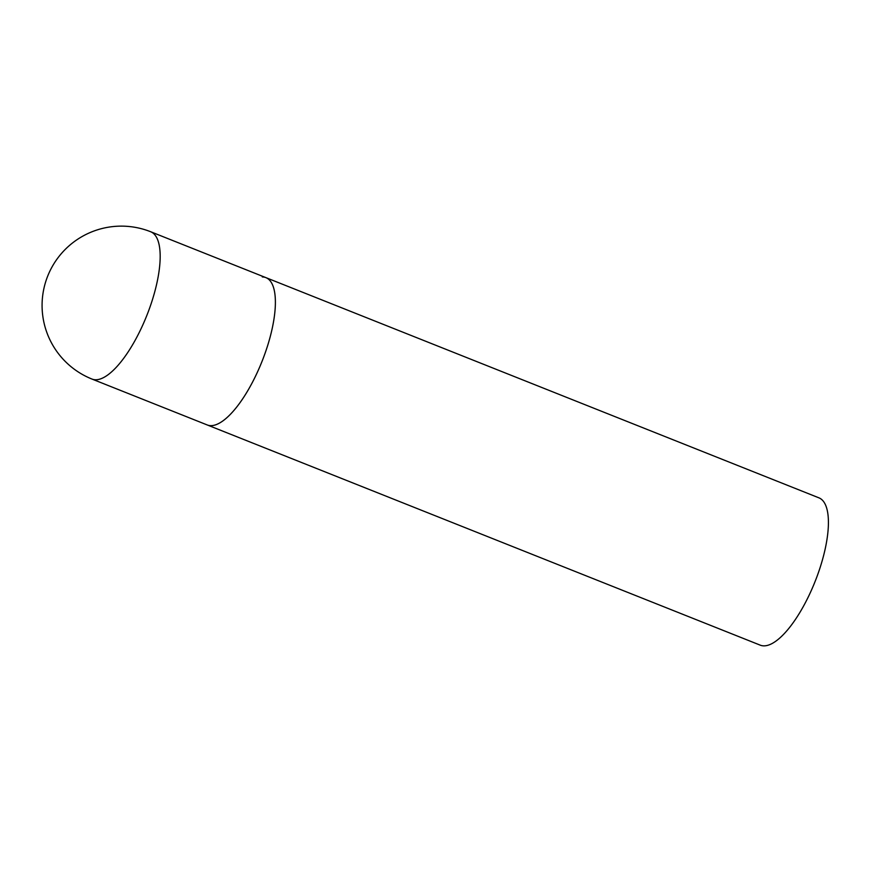 <?xml version="1.0" encoding="UTF-8"?>
<svg xmlns="http://www.w3.org/2000/svg" width="872" height="872" viewBox="0 0 872 872"><rect width="100%" height="100%" fill="white"/><g stroke="black" fill="none" stroke-linecap="round" stroke-linejoin="round"><path stroke-width="1.31" d="M262.319 276.947A79.287 27.37 111.7 0 1 265.906 277.634L818.939 497.847A79.287 27.37 111.7 0 1 816.911 576.774A79.287 27.37 111.7 0 1 763.861 645.858A79.287 27.37 111.7 0 1 760.275 645.171L207.242 424.958A79.287 27.37 -68.3 0 0 265.633 351.688A79.287 27.37 -68.3 0 0 265.906 277.634A79.287 27.37 111.7 0 1 263.878 356.561A79.287 27.37 111.7 0 1 210.828 425.645A79.287 27.37 111.7 0 1 207.242 424.958L92.029 379.08A79.287 27.37 -68.3 0 0 95.615 379.767A79.287 27.37 -68.3 0 0 150.42 305.81A79.287 27.37 -68.3 0 0 150.693 231.756A79.287 79.287 0 0 0 43.6 289.962A79.287 79.287 0 0 0 92.029 379.08M265.906 277.634L150.693 231.756"/></g></svg>
